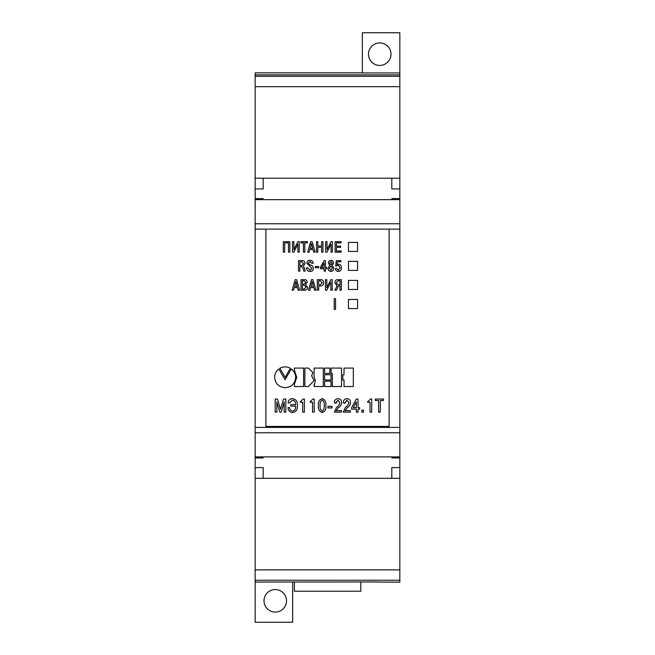 <?xml version="1.0" encoding="UTF-8"?>
<svg xmlns="http://www.w3.org/2000/svg" width="655" height="655" viewBox="0 0 655 655"><rect width="100%" height="100%" fill="white"/><g stroke="black" fill="none" stroke-linecap="round" stroke-linejoin="round"><path stroke-width="0.98" d="M263.998 600.815A11.258 11.258 0 0 0 275.247 612.065A11.258 11.258 0 0 0 286.505 600.815A11.258 11.258 0 0 0 275.247 589.557A11.258 11.258 0 0 0 263.998 600.815M368.495 54.185A11.258 11.258 0 0 0 379.753 65.443A11.258 11.258 0 0 0 391.002 54.185A11.258 11.258 0 0 0 379.753 42.935A11.258 11.258 0 0 0 368.495 54.185M378.41 582.058L399.845 582.148L399.845 198.588L391.813 198.588M399.845 72.942L399.845 32.75L362.338 32.75L362.338 72.942L399.845 72.942L399.845 74.858L255.155 74.858L255.155 427.412L399.845 427.412M362.338 72.852L255.155 72.852L255.155 74.858M399.845 178.217L399.845 188.935L391.813 188.935L391.813 178.217L263.187 178.217L399.845 178.217L399.845 74.858M378.41 581.959L255.155 582.058L255.155 478.314L391.813 478.314L263.187 478.314L263.187 467.596L255.155 467.596L255.155 457.951L263.187 457.951M292.662 581.959L292.662 622.25L255.155 622.25L255.155 582.058M255.155 427.412L255.155 457.951M255.155 199.652L399.845 199.652M255.155 456.887L399.845 456.887M255.155 223.764L399.845 223.764M255.155 229.127L399.845 229.127M255.155 432.767L399.845 432.767M255.155 178.217L263.187 178.217L263.187 188.935L255.155 188.935M255.155 198.588L263.187 198.588M399.845 188.935L399.845 198.588M399.845 478.314L391.813 478.314L391.813 467.596L399.845 467.596M399.845 457.951L391.813 457.951M255.155 478.314L255.155 467.596M279.849 368.257L285.154 377.354L290.353 368.257C286.865 366.432 283.361 366.432 279.849 368.257M285.048 379.728L278.85 368.994C276.123 371.082 274.723 373.841 274.642 377.272C275.247 383.642 278.752 387.121 285.154 387.711C291.549 387.179 295.053 383.699 295.651 377.272L295.651 377.272C295.495 373.899 294.062 371.115 291.352 368.904L285.048 379.728M294.365 384.436L294.365 386.515L303.576 386.515L303.576 368.077L294.365 368.077L294.365 370.263L296.748 377.288L294.365 384.436L294.365 386.532L303.576 386.532L303.576 368.077M304.853 368.077L304.853 386.515L308.423 386.515L304.853 386.532L304.853 368.077L308.423 368.077L312.853 372.507M311.624 375.814L312.861 372.752L311.624 375.814L314.064 380.555M308.423 386.532L314.064 380.604L308.423 386.515M314.081 384.542L314.081 386.515L323.3 386.515L323.3 368.077L314.081 368.077L314.081 376.633L315.276 380.457L314.081 386.532L323.3 386.532L323.3 368.077M329.858 368.077L324.585 368.077L324.585 373.456L329.858 373.456L329.858 368.077L329.858 373.44L324.585 373.44L324.585 368.077M331.062 374.726L324.585 374.726L324.585 379.99L331.062 379.99L331.062 374.726L331.062 379.974L324.585 379.974L324.585 374.726M331.062 381.169L324.585 381.169L324.585 386.532L331.062 386.532L331.062 381.169L331.062 386.515L324.585 386.515L324.585 381.169M332.339 373.456L332.339 386.532L341.55 386.532L341.55 368.077L331.062 368.077L331.062 373.456L332.339 373.456L331.062 373.44L331.062 368.077M344.022 374.726L342.819 374.726L342.819 379.99L344.022 379.974L344.022 386.532L353.323 386.532L353.323 368.077L344.022 368.077L344.022 374.726M276.811 401.908L279.816 412.118L281.216 412.118L284.221 401.924L284.164 412.142L285.842 412.142L285.842 399.042L283.5 399.042L280.512 409.473L277.523 399.042L275.182 399.042L275.182 412.142L276.869 412.142L276.811 401.924L279.816 412.142L281.216 412.142L284.221 401.924M288.02 407.582C288.192 410.513 289.682 412.159 292.482 412.519C289.682 412.183 288.192 410.538 288.02 407.598L289.698 407.598C289.756 409.563 290.697 410.718 292.539 411.062C294.676 410.595 295.7 409.154 295.618 406.739L295.618 406.125L290.877 406.125L290.877 404.643L295.618 404.643C295.749 402.178 294.734 400.672 292.556 400.123C294.734 400.647 295.749 402.154 295.618 404.618M289.837 402.866L292.556 400.123L289.837 402.866L288.151 402.866C288.38 400.246 289.805 398.838 292.425 398.649C295.97 399.173 297.616 401.441 297.378 405.445C297.689 409.563 296.06 411.93 292.482 412.544C296.06 411.905 297.689 409.539 297.378 405.429M300.858 401.384L300.383 401.384L300.383 402.301L302.692 402.276L302.692 412.142L304.37 412.142L304.37 399.042L303.085 399.042L300.858 401.384M310.683 401.384L310.216 401.384L310.216 402.301L312.517 402.276L312.517 412.142L314.203 412.142L314.203 399.042L312.918 399.042L310.683 401.384M322.162 398.649C319.272 399.607 318.043 401.924 318.477 405.601C318.043 409.26 319.272 411.577 322.162 412.544C325.044 411.577 326.272 409.269 325.846 405.601C326.28 401.933 325.044 399.615 322.162 398.649M332.044 406.346L327.926 406.346L327.926 407.934L332.044 407.934L332.044 406.346L332.044 407.918L327.926 407.918L327.926 406.346M338.25 407.803C340.322 406.558 341.419 404.831 341.533 402.62C341.591 400.189 340.42 398.862 338.021 398.649C335.565 398.911 334.361 400.303 334.41 402.825L336.056 403.218L337.964 400.123L339.839 402.637C339.519 404.634 338.422 406.198 336.547 407.32L334.369 412.142L341.501 412.142L341.501 410.669L336.187 410.669L338.25 407.787C340.322 406.542 341.419 404.806 341.533 402.596M347.166 407.803C349.238 406.558 350.335 404.831 350.458 402.62C350.515 400.189 349.344 398.862 346.945 398.649C344.489 398.911 343.285 400.303 343.335 402.825L344.98 403.218L346.888 400.123L348.755 402.637C348.444 404.634 347.346 406.198 345.472 407.32L343.294 412.142L350.425 412.142L350.425 410.669L345.111 410.669L347.166 407.787C349.238 406.542 350.335 404.806 350.458 402.596M358.023 412.142L358.023 409.138L359.611 409.138L359.611 407.639L358.023 407.639L358.023 399.042L356.336 399.042L351.596 407.656L351.596 409.138L356.336 409.138L356.336 412.142L358.023 412.142M363.558 410.112L361.822 410.112L361.822 412.142L363.558 412.142L363.558 410.112L363.558 412.118L361.822 412.118L361.822 410.112M368.192 401.384L367.717 401.384L367.717 402.301L370.026 402.276L370.026 412.142L371.704 412.142L371.704 399.042L370.419 399.042L368.192 401.384M380.285 412.142L380.285 400.524L383.543 400.524L383.543 399.042L375.348 399.042L375.348 400.524L378.606 400.524L378.606 412.142L380.285 412.142M389.127 327.746L389.127 426.413L265.873 426.413L265.873 229.127L389.127 229.127L389.127 327.746M335.556 309.316L335.556 298.737L334.214 298.737L334.214 309.316L335.556 309.316L335.556 298.745L334.214 298.745L334.214 309.316M357.573 299.474L348.46 299.474L348.46 308.579L357.573 308.579L357.573 299.474M357.573 280.389L348.46 280.389L348.46 289.469L357.573 289.469L357.573 280.389M357.573 261.361L348.46 261.361L348.46 270.417L357.573 270.417L357.573 261.361M357.573 251.43L357.573 242.44L348.46 242.415L348.46 251.43L357.573 251.43L357.573 242.415L348.46 242.44L348.46 251.43M341.353 267.739C341.435 265.709 340.551 264.505 338.692 264.145L337.047 264.636L337.333 261.812L340.887 261.812L340.887 260.633L336.277 260.633L335.72 266.176L338.438 265.259L340.068 267.731L338.332 270.335L336.817 268.46L335.491 268.46C335.581 270.384 336.523 271.391 338.332 271.465C340.428 271.268 341.435 270.016 341.353 267.723C341.435 265.684 340.551 264.489 338.692 264.129L337.047 264.636M330.963 271.465C332.896 271.252 333.845 270.155 333.804 268.173L332.265 265.447L333.501 263.138C333.51 261.419 332.658 260.477 330.963 260.313C329.269 260.477 328.425 261.419 328.425 263.138L329.661 265.447L328.122 268.173C328.089 270.155 329.039 271.252 330.963 271.465M325.486 271.145L325.486 268.73L326.755 268.73L326.755 267.527L325.486 267.527L325.486 260.633L324.143 260.633L320.344 267.543L320.344 268.73L324.143 268.73L324.143 271.145L325.486 271.145L325.486 268.747M318.633 267.764L318.633 266.503L315.342 266.487L315.342 267.764L318.633 267.764L318.633 266.487L315.342 266.503L315.342 267.764M313.336 268.313C313.237 266.397 312.181 265.3 310.175 265.038L308.259 263.261L309.995 261.501L311.78 263.359L313.123 263.359C313.008 261.451 311.968 260.428 310.028 260.313C308.038 260.379 306.982 261.386 306.851 263.335L311.936 268.321L310.085 270.278L307.924 267.813L306.581 267.829C306.622 270.155 307.768 271.375 310.028 271.465C312.14 271.481 313.246 270.425 313.336 268.288C313.237 266.38 312.181 265.283 310.175 265.013L308.259 263.261M307.915 268.026L306.581 267.838M305.001 263.58C304.943 261.582 303.936 260.608 301.98 260.649L298.516 260.633L298.516 271.145L299.859 271.145L299.859 266.683L301.799 266.683L303.412 268.918L303.732 271.145L305.091 271.145L304.78 268.64L303.339 266.127L305.001 263.556C304.943 261.558 303.936 260.584 301.98 260.633L298.516 260.649L298.516 271.145M341.075 242.866L341.075 241.687L335.082 241.687L335.082 252.159L341.206 252.159L341.206 250.971L336.433 250.971L336.433 247.336L340.649 247.336L340.649 246.157L336.433 246.157L336.433 242.866L341.075 242.866L341.075 241.711L335.082 241.711L335.082 252.159M325.674 252.159L325.674 241.687L327.017 241.687L325.674 241.711L325.674 252.159L326.984 252.159L331.037 244.168L331.037 252.159L332.388 252.159L332.388 241.687L331.053 241.687L327.017 249.612L327.017 241.687M321.63 252.159L322.972 252.159L322.972 241.687L321.63 241.687L321.63 246.051L317.847 246.051L317.847 241.687L316.504 241.687L316.504 252.159L317.847 252.159L317.847 247.23L321.63 247.23L321.63 252.159L321.63 247.254M313.745 252.159L315.153 252.159L312.116 241.687L310.691 241.687L307.645 252.159L309.054 252.159L309.815 249.449L312.992 249.449L313.745 252.159M304.788 252.159L304.788 242.866L307.392 242.866L307.392 241.687L300.841 241.687L300.841 242.866L303.445 242.866L303.445 252.159L304.788 252.159L304.788 242.89M292.515 252.159L292.515 241.687L293.866 241.687L292.515 241.711L292.515 252.159L293.833 252.159L297.886 244.168L297.886 252.159L299.237 252.159L299.237 241.687L297.902 241.687L293.866 249.612L293.866 241.687M288.478 252.159L289.821 252.159L289.821 241.687L283.32 241.687L283.32 252.159L284.663 252.159L284.663 242.866L288.478 242.866L288.478 252.159L288.478 242.89M341.353 290.206L341.353 279.652L337.939 279.652C335.892 279.685 334.877 280.741 334.885 282.804L337.096 285.867L334.901 290.206L336.474 290.206L338.438 286.014L340.01 286.014L340.01 290.206L341.353 290.206L341.353 279.669L337.939 279.669C335.892 279.701 334.869 280.749 334.885 282.813M332.191 290.206L330.84 290.206L330.84 282.158L326.788 290.206L325.469 290.206L325.469 279.652L326.82 279.652L326.82 287.643L330.857 279.652L332.191 279.652L332.191 290.206L332.191 279.669L330.857 279.652M318.666 290.206L318.666 285.998L320.475 285.998C322.579 285.916 323.619 284.81 323.578 282.682C323.537 280.651 322.538 279.644 320.565 279.652L317.315 279.652L317.315 290.206L318.666 290.206L318.666 286.014M314.564 290.206L315.964 290.206L312.926 279.652L311.502 279.652L308.464 290.206L309.872 290.206L310.626 287.479L313.802 287.479L314.564 290.206M304.378 290.206C306.466 290.206 307.523 289.223 307.523 287.267L305.615 284.655L307.187 282.338C307.146 280.586 306.253 279.693 304.501 279.652L300.989 279.652L300.989 290.206L304.378 290.206M298.23 290.206L299.638 290.206L296.6 279.652L295.176 279.652L292.138 290.206L293.546 290.206L294.3 287.479L297.476 287.479L298.23 290.206M279.849 368.249L285.154 377.354L290.353 368.249M274.642 377.255C275.247 383.625 278.752 387.105 285.154 387.694C291.549 387.162 295.053 383.683 295.651 377.255M296.748 377.28L294.365 370.255L294.365 368.077M315.276 380.416L314.081 376.625L314.081 368.077M332.339 386.515L341.55 386.515L341.55 368.077M344.022 374.709L344.022 368.077M344.022 386.515L353.323 386.515L353.323 368.077M342.819 374.726L342.819 379.974L344.022 379.974M299.638 290.222L296.6 279.652M296.6 279.669L295.176 279.652M295.176 279.669L292.138 290.222M294.603 286.284L297.173 286.3L295.888 281.552L294.603 286.284L297.173 286.284M307.523 287.275L305.615 284.655M307.187 282.346C307.146 280.602 306.253 279.71 304.501 279.669L300.989 279.669L300.989 290.206M302.332 289.019L304.288 289.019L306.163 287.16L304.288 285.318L302.332 285.318L302.332 289.019L304.288 289.027L306.163 287.144M302.332 284.131L304.215 284.131L305.811 282.502L304.256 280.848L302.332 280.848L302.332 284.131L304.215 284.139L305.811 282.485M315.964 290.222L312.926 279.652M312.926 279.669L311.502 279.652M311.502 279.669L308.464 290.222M310.928 286.284L313.499 286.3L312.214 281.552L310.928 286.284L313.499 286.284M323.578 282.698C323.537 280.668 322.538 279.652 320.565 279.669L317.315 279.669L317.315 290.206M318.666 284.81L320.36 284.81L322.219 282.723L320.36 280.848L318.666 280.848L318.666 284.81L320.36 284.819L322.219 282.723M326.82 279.669L325.469 279.669L325.469 290.206M330.84 290.206L330.84 282.166M330.857 279.669L326.82 287.643M337.096 285.875L334.901 290.222M340.01 290.206L340.01 286.03M336.244 282.829L338.185 284.835L340.01 284.835L340.01 280.848L338.029 280.848L336.244 282.821L338.185 284.827L340.01 284.827M289.821 252.159L289.821 241.711L283.32 241.711L283.32 252.159M284.663 252.159L284.663 242.89M297.886 252.159L297.886 244.192M299.237 252.159L299.237 241.711L297.902 241.687L293.866 249.612M307.392 242.866L307.392 241.711L300.841 241.711L300.841 242.866M303.445 252.159L303.445 242.89M315.153 252.183L312.116 241.687L310.691 241.687L307.645 252.183M310.118 248.286L312.689 248.286L311.403 243.57L310.118 248.27L312.689 248.27M322.972 252.159L322.972 241.711L321.63 241.711M317.847 246.051L321.63 246.051M317.847 241.711L316.504 241.711L316.504 252.159M317.847 252.159L317.847 247.254M331.037 252.159L331.037 244.192M332.388 252.159L332.388 241.711L331.053 241.687L327.017 249.612M341.206 252.159L341.206 250.996L336.433 250.971M340.649 247.336L340.649 246.182L336.433 246.157M303.339 266.127L304.78 268.656L305.091 271.162M299.859 271.145L299.859 266.7M299.859 265.496L301.914 265.512L303.592 263.621L301.75 261.812L299.859 261.812L299.859 265.496L301.914 265.496L303.592 263.605M313.123 263.384C313.008 261.468 311.968 260.453 310.028 260.338C308.038 260.395 306.982 261.402 306.851 263.351M311.936 268.321L310.085 270.294L307.924 267.829M326.755 268.73L326.755 267.543L325.486 267.527M325.486 260.649L324.143 260.633L320.344 267.559L320.344 268.73M324.143 271.145L324.143 268.747M321.63 267.543L324.143 267.543L324.143 262.925L321.63 267.527L324.143 267.527M333.804 268.19L332.265 265.447M333.501 263.154C333.51 261.435 332.666 260.502 330.963 260.338C329.269 260.502 328.417 261.435 328.425 263.154M328.122 268.19L329.661 265.447M329.44 268.116L330.963 270.335L332.494 268.116L330.963 266.036L329.44 268.1L330.963 270.351L332.494 268.1M330.963 264.972L332.232 263.204L330.963 261.443L329.694 263.179L330.963 264.972L332.232 263.179M329.694 263.204L330.963 264.956M340.887 261.812L340.887 260.649L336.277 260.633L335.72 266.192M340.068 267.731L338.332 270.351L336.817 268.46L335.491 268.476M357.573 270.417L357.573 261.386L348.46 261.386L348.46 270.417M357.573 289.469L357.573 280.406L348.46 280.406L348.46 289.469M357.573 308.579L357.573 299.482L348.46 299.482L348.46 308.579M285.842 399.042L285.842 412.118L284.164 412.118L284.164 402.637M276.869 402.637L276.869 412.118L275.182 412.118L275.182 399.042M290.877 404.643L290.877 406.1L295.618 406.125M288.151 402.841L289.837 402.841M302.692 412.118L304.37 412.118L304.37 399.042M300.383 401.384L300.383 402.276L302.692 402.276M312.517 412.118L314.203 412.118L314.203 399.042M310.216 401.384L310.216 402.276L312.517 402.276M318.477 405.576C318.043 409.236 319.272 411.553 322.162 412.519C325.044 411.553 326.272 409.244 325.846 405.576M324.184 405.601L324.184 405.576C324.52 402.997 323.848 401.155 322.162 400.033C320.475 401.155 319.796 402.997 320.139 405.576L320.139 405.601C319.796 408.171 320.475 410.022 322.162 411.135C323.848 410.022 324.52 408.171 324.184 405.601C324.528 403.022 323.848 401.171 322.162 400.049L322.162 400.049C320.475 401.171 319.796 403.022 320.139 405.601M336.187 410.669L338.25 407.787M336.056 403.202L334.41 402.825M339.839 402.62L337.964 400.107L336.056 402.653M334.369 412.118L341.501 412.118L341.501 410.669M345.111 410.669L347.166 407.787M344.98 403.202L343.335 402.825M348.755 402.62L346.888 400.107L344.98 402.653M343.294 412.118L350.425 412.118L350.425 410.669M356.336 412.118L358.023 412.118M358.023 409.113L359.611 409.113L359.611 407.639M358.023 407.615L358.023 399.042M356.336 409.113L351.596 409.113L351.596 407.656M356.336 401.908L353.201 407.615L356.336 407.639L356.336 401.908L353.201 407.639M370.026 412.118L371.704 412.118L371.704 399.042M367.717 401.384L367.717 402.276L370.026 402.276M378.606 412.118L380.285 412.118M383.543 399.042L383.543 400.5L380.285 400.524M378.606 400.524L375.348 400.5L375.348 399.042M360.831 581.959L360.831 591.228L294.382 591.228L294.382 581.959M399.845 76.299L255.155 76.299L399.845 76.299M399.845 86.665L255.155 86.665M255.155 580.24L399.845 580.24L255.155 580.24M255.155 569.875L399.845 569.875"/></g></svg>
